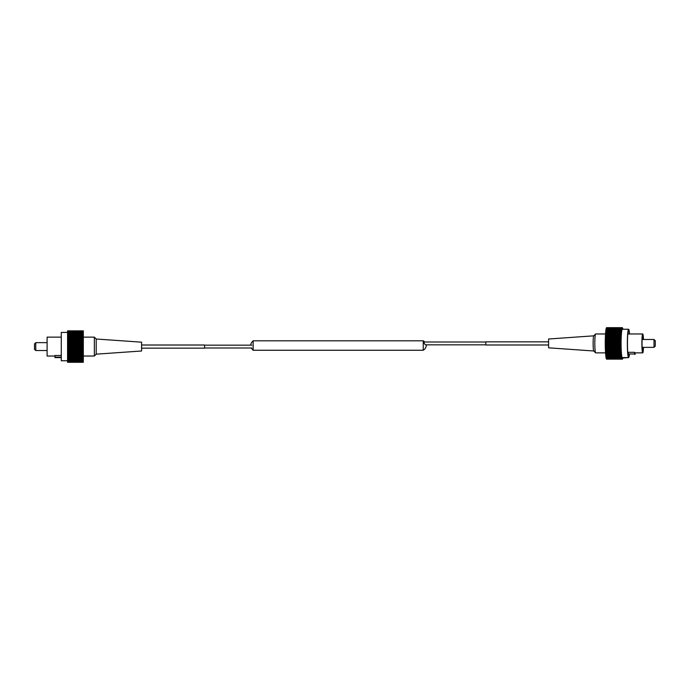 <?xml version="1.0" encoding="UTF-8"?>
<svg xmlns="http://www.w3.org/2000/svg" width="690" height="690" viewBox="0 0 690 690"><rect width="100%" height="100%" fill="white"/><g stroke="black" fill="none" stroke-linecap="round" stroke-linejoin="round"><path stroke-width="1.03" d="M423.781 342.369L424.117 341.998L424.126 343.413L425.497 344.828M426.196 344.836A6.521 6.521 0 0 1 426.325 345.526A6.521 6.521 0 0 1 423.246 350.253L253.161 350.253A7.607 7.607 0 0 1 251.358 348.002M424.695 341.998A6.521 6.521 0 0 0 423.246 340.8L253.161 340.8A7.607 7.607 0 0 0 250.617 345.164M485.769 344.836L425.566 344.836L424.126 343.413M423.246 350.253L423.246 340.8M253.161 350.253L253.161 340.8M61.272 355.497L54.976 355.497L54.976 357.61L61.272 357.61M54.976 356.031L47.101 356.031L47.101 337.134L61.272 337.134M35.759 350.52L34.5 349.261L34.5 343.905L35.759 342.645L35.759 350.52L47.101 350.52M83.317 332.407L61.272 332.407L61.272 360.758L83.317 360.758L83.317 330.846L67.568 330.846L83.317 330.881M96.212 354.168L141.588 350.994L141.588 342.18L96.212 339.006L96.212 354.168L94.349 356.031L94.349 337.134L83.317 337.134M141.588 348.157L204.585 348.157L204.585 345.009L141.588 345.009M83.317 331.295L67.568 331.295L83.317 330.984M67.568 331.088L83.317 331.088M67.568 331.295L83.317 331.459M83.317 333.201L67.568 333.201L67.568 331.769L83.317 331.769M67.568 332.002L83.317 332.002M67.568 332.701L83.317 332.701M67.568 333.201L83.317 333.555M83.317 335.219L67.568 335.219L67.568 334.141L83.317 334.141M67.568 334.555L83.317 334.555M67.568 335.219L67.568 335.685L83.317 335.685M83.317 337.738L67.568 337.738L67.568 336.427L83.317 336.427M67.568 336.927L83.317 336.927M67.568 337.738L67.568 338.281L83.317 338.281M83.317 340.636L67.568 340.636L67.568 339.144L83.317 339.144M67.568 339.73L83.317 339.73M67.568 340.636L67.568 341.248L83.317 341.248M83.317 343.801L67.568 343.801L67.568 342.197L83.317 342.197M67.568 342.827L83.317 342.827M67.568 343.801L67.568 344.439L83.317 344.439M83.317 347.087L67.568 347.087L67.568 345.44L83.317 345.44M67.568 346.087L83.317 346.087M67.568 347.087L67.568 347.734L83.317 347.734M83.317 350.348L67.568 350.348L67.568 348.726L83.317 348.726M67.568 349.373L83.317 349.373M67.568 350.348L67.568 350.977L83.317 350.977M83.317 353.444L67.568 353.444L67.568 351.926L83.317 351.926M67.568 352.53L83.317 352.53M67.568 353.444L67.568 354.022L83.317 354.022M83.317 356.238L67.568 356.238L67.568 354.884L83.317 354.884M67.568 355.436L83.317 355.436M67.568 356.238L67.568 356.747L83.317 356.747M83.317 358.619L67.568 358.619L67.568 357.489L83.317 357.489M67.568 357.946L83.317 357.946M67.568 358.619L83.317 359.024M83.317 360.465L67.568 360.465L67.568 359.611L83.317 359.611M67.568 359.964L83.317 359.964M67.568 360.465L67.568 361.172L83.317 361.172L67.568 361.172M83.317 361.707L67.568 361.879L83.317 361.405M83.317 362.086L67.568 362.19L83.317 361.879M83.317 362.293L67.568 362.293L83.317 362.19M67.568 359.611L67.568 359.024M67.568 357.489L67.568 356.747M67.568 354.884L67.568 354.022M67.568 351.926L67.568 350.977M67.568 348.726L67.568 347.734M67.568 345.44L67.568 344.439M67.568 342.197L67.568 341.248M67.568 339.144L67.568 338.281M67.568 336.427L67.568 335.685M67.568 334.141L67.568 333.555M61.272 357.153L54.976 357.153M67.568 354.082L83.317 354.082M67.568 352.685L83.317 352.685M67.568 351.219L83.317 351.219M67.568 349.701L83.317 349.701M67.568 348.148L83.317 348.148M67.568 346.587L83.317 346.587M67.568 345.017L83.317 345.017M67.568 343.465L83.317 343.465M67.568 341.955L83.317 341.955M67.568 340.489L83.317 340.489M67.568 339.092L83.317 339.092M622.363 359.154L622.277 359.154A15.749 1.371 -90 0 1 622.216 359.119L606.527 359.119A15.749 1.371 -90 0 0 606.588 359.154L622.277 359.154L622.32 358.403L622.363 359.154A15.749 1.371 -90 0 0 622.423 359.119L622.458 358.326L622.509 359.016A15.749 1.371 -90 0 0 622.561 358.912L622.647 358.705A15.749 1.371 -90 0 0 622.699 358.541L622.785 358.231A15.749 1.371 -90 0 0 622.837 357.998L628.599 357.593A14.171 1.233 -90 0 1 627.357 343.413A14.171 1.233 -90 0 1 628.599 329.242L622.32 329.242A14.171 1.233 -90 0 0 621.086 343.413A14.171 1.233 -90 0 0 622.32 357.593L628.599 357.593A14.171 1.233 -90 0 0 629.375 354.436L628.599 354.436A11.023 0.957 90 0 1 628.323 353.979L628.323 352.323L634.593 352.323L634.593 353.979A11.023 0.957 90 0 0 634.869 354.436A11.023 0.957 90 0 0 635.145 353.979L635.145 352.866L642.718 352.866A9.453 0.819 90 0 0 643.468 347.355L654.008 347.355L654.008 339.48L655.284 340.748L655.284 346.078L655.284 340.748M643.468 339.48A9.453 0.819 90 0 0 642.718 333.969A9.453 0.819 90 0 0 641.89 343.413A9.453 0.819 90 0 0 642.718 352.866L634.869 352.866A9.453 0.819 -90 0 1 634.593 352.323M643.313 339.48A7.875 0.69 90 0 0 642.718 335.538A7.875 0.69 90 0 0 642.028 343.413A7.875 0.69 90 0 0 642.718 351.288A7.875 0.69 90 0 0 643.313 347.355M655.284 346.078L654.008 347.355L642.123 347.355M629.375 333.969A13.007 1.13 90 0 0 628.599 330.406A13.007 1.13 90 0 0 627.46 343.413A13.007 1.13 90 0 0 628.599 356.42A13.007 1.13 90 0 0 629.194 354.436M593.788 350.994A7.581 0.664 -90 0 1 593.736 350.969A7.581 0.664 -90 0 1 593.133 343.413A7.581 0.664 -90 0 1 593.736 335.858L595.573 334.003A9.453 0.819 90 0 0 594.823 343.413A9.453 0.819 90 0 0 595.573 352.832A9.453 0.819 90 0 0 595.651 352.866L605.553 352.866L595.651 352.866M605.553 333.969L595.651 333.969A9.453 0.819 90 0 0 595.573 334.003L593.762 335.832L548.585 339.006L548.585 347.82L593.762 350.994L595.573 352.832L593.736 350.969M485.829 341.843L548.222 341.843L485.829 341.843L485.829 344.991L548.222 344.991L485.829 344.991M606.441 359.016A15.749 1.371 -90 0 1 606.389 358.912L622.078 358.912A15.749 1.371 -90 0 0 622.13 359.016L606.441 359.016M606.303 358.705A15.749 1.371 -90 0 1 606.251 358.541L621.94 358.541A15.749 1.371 -90 0 0 621.992 358.705L606.303 358.705M606.165 358.231A15.749 1.371 -90 0 1 606.113 357.998L621.802 357.998A15.749 1.371 -90 0 0 621.854 358.231L606.165 358.231M606.036 357.593A15.749 1.371 -90 0 1 605.984 357.299L621.673 357.299A15.749 1.371 -90 0 0 621.725 357.593L606.036 357.593M605.906 356.799A15.749 1.371 -90 0 1 605.863 356.445L621.552 356.445A15.749 1.371 -90 0 0 621.595 356.799L605.906 356.799M605.794 355.859A15.749 1.371 -90 0 1 605.742 355.445L621.431 355.445A15.749 1.371 -90 0 0 621.474 355.859L605.794 355.859M605.682 354.781A15.749 1.371 -90 0 1 605.639 354.315L621.328 354.315A15.749 1.371 -90 0 0 621.371 354.781L605.682 354.781M605.587 353.573A15.749 1.371 -90 0 1 605.544 353.073L621.233 353.073A15.749 1.371 -90 0 0 621.267 353.573L605.587 353.573M605.492 352.262A15.749 1.371 -90 0 1 605.466 351.719L621.155 351.719A15.749 1.371 -90 0 0 621.181 352.262L605.492 352.262M605.423 350.856A15.749 1.371 -90 0 1 605.397 350.27L621.086 350.27A15.749 1.371 -90 0 0 621.112 350.856L605.423 350.856L605.466 351.719M605.363 349.364A15.749 1.371 -90 0 1 605.337 348.752L621.026 348.752A15.749 1.371 -90 0 0 621.052 349.364L605.363 349.364L605.397 350.27M605.311 347.803A15.749 1.371 -90 0 1 605.303 347.173L620.991 347.173A15.749 1.371 -90 0 0 621 347.803L605.311 347.803L605.337 348.752M605.277 346.199A15.749 1.371 -90 0 1 605.268 345.561L620.957 345.561A15.749 1.371 -90 0 0 620.966 346.199L605.277 346.199L605.303 347.173M605.259 344.56A15.749 1.371 -90 0 1 605.259 343.913L620.948 343.913A15.749 1.371 -90 0 0 620.948 344.56L605.259 344.56L605.268 345.561M605.259 342.913A15.749 1.371 -90 0 1 605.259 342.266L620.948 342.266A15.749 1.371 -90 0 0 620.948 342.913L605.259 342.913L605.259 343.913M605.268 341.274A15.749 1.371 -90 0 1 605.277 340.627L620.966 340.627A15.749 1.371 -90 0 0 620.957 341.274L605.268 341.274L605.259 342.266M605.303 339.653A15.749 1.371 -90 0 1 605.311 339.023L621 339.023A15.749 1.371 -90 0 0 620.991 339.653L605.303 339.653L605.277 340.627M605.337 338.074A15.749 1.371 -90 0 1 605.363 337.47L621.052 337.47A15.749 1.371 -90 0 0 621.026 338.074L605.337 338.074L605.311 339.023M605.397 336.556A15.749 1.371 -90 0 1 605.423 335.978L621.112 335.978A15.749 1.371 -90 0 0 621.086 336.556L605.397 336.556L605.363 337.47M605.466 335.116A15.749 1.371 -90 0 1 605.492 334.564L621.181 334.564A15.749 1.371 -90 0 0 621.155 335.116L605.466 335.116L605.423 335.978M605.544 333.762A15.749 1.371 -90 0 1 605.587 333.253L621.267 333.253A15.749 1.371 -90 0 0 621.233 333.762L605.544 333.762L605.57 334.564M605.639 332.511A15.749 1.371 -90 0 1 605.682 332.054L621.371 332.054A15.749 1.371 -90 0 0 621.328 332.511L605.639 332.511L605.587 333.253M605.742 331.381A15.749 1.371 -90 0 1 605.794 330.976L621.474 330.976A15.749 1.371 -90 0 0 621.431 331.381L605.742 331.381L605.682 332.054M605.863 330.389A15.749 1.371 -90 0 1 605.906 330.036L621.595 330.036A15.749 1.371 -90 0 0 621.552 330.389L605.863 330.389L605.794 330.976M605.984 329.535A15.749 1.371 -90 0 1 606.036 329.242L621.725 329.242A15.749 1.371 -90 0 0 621.673 329.535L605.984 329.535L605.984 330.036M606.113 328.828A15.749 1.371 -90 0 1 606.165 328.595L621.854 328.595A15.749 1.371 -90 0 0 621.802 328.828L606.105 329.242M606.251 328.293A15.749 1.371 -90 0 1 606.303 328.121L621.992 328.121A15.749 1.371 -90 0 0 621.94 328.293L606.243 328.595M606.389 327.914A15.749 1.371 -90 0 1 606.441 327.81L622.13 327.81A15.749 1.371 -90 0 0 622.078 327.914L606.381 328.121M606.527 327.707A15.749 1.371 -90 0 1 606.588 327.672L622.277 327.672A15.749 1.371 -90 0 0 622.216 327.707L606.527 327.81M622.363 327.672L622.32 328.423L622.363 327.672A15.749 1.371 -90 0 1 622.423 327.707L622.423 327.81M622.647 328.121A15.749 1.371 -90 0 1 622.699 328.293L622.708 328.595M622.785 328.595A15.749 1.371 -90 0 1 622.837 328.828L622.915 329.242M605.984 356.799L605.984 357.299M605.863 355.859L605.863 356.445M605.751 354.781L605.742 355.445M605.656 353.573L605.639 354.315M605.57 352.262L605.544 353.073M622.13 359.016L622.182 358.326L622.216 359.119M622.216 327.707L622.182 328.509L622.13 327.81M621.673 329.535L621.595 330.036M621.552 330.389L621.474 330.976M621.431 331.381L621.371 332.054M621.328 332.511L621.267 333.253M621.233 333.762L621.181 334.564M621.155 335.116L621.112 335.978M621.086 336.556L621.052 337.47M621.026 338.074L621 339.023M620.991 339.653L620.966 340.627M620.957 341.274L620.948 342.266M620.948 342.913L620.948 343.913M620.948 344.56L620.957 345.561M620.966 346.199L620.991 347.173M621 347.803L621.026 348.752M621.052 349.364L621.086 350.27M621.112 350.856L621.155 351.719M621.181 352.262L621.233 353.073M621.267 353.573L621.328 354.315M621.371 354.781L621.431 355.445M621.474 355.859L621.552 356.445M621.595 356.799L621.673 357.299M628.599 329.242A14.171 1.233 -90 0 1 629.513 333.969M628.323 353.979L634.593 353.979M621.19 335.918L605.501 335.918M621.129 337.315L605.441 337.315M621.078 338.781L605.389 338.781M621.043 340.299L605.354 340.299M621.017 341.852L605.328 341.852M621.017 343.413L605.328 343.413M621.017 344.983L605.328 344.983M621.043 346.535L605.354 346.535M621.078 348.045L605.389 348.045M621.129 349.511L605.441 349.511M621.19 350.908L605.501 350.908M485.769 341.998L424.117 341.998M204.585 348.002L251.833 348.002M204.585 345.164L251.833 345.164M83.317 356.031L94.349 356.031M96.212 339.006L94.349 337.134M35.759 342.645L47.101 342.645M628.323 352.866L627.814 352.866M654.008 339.48L642.123 339.48M642.718 333.969L627.814 333.969M548.585 347.82L593.762 350.994"/></g></svg>
